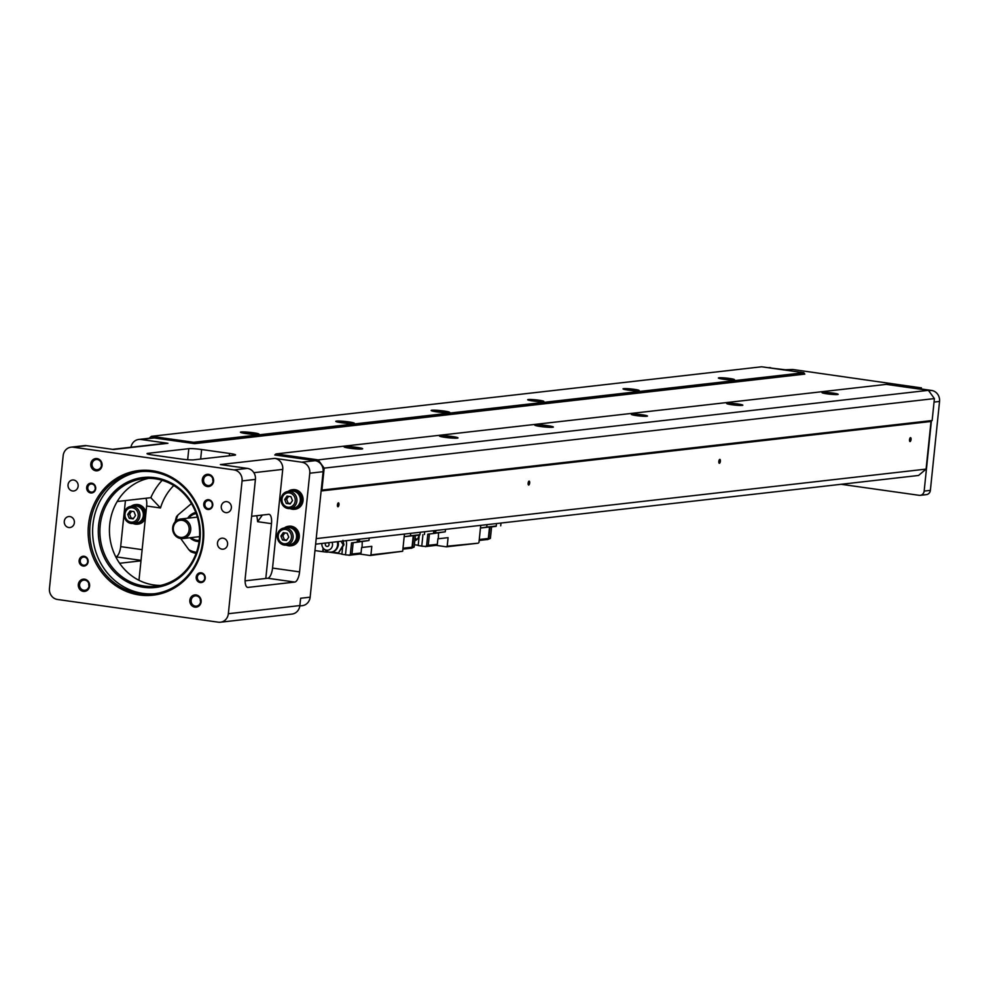 <?xml version="1.0" encoding="UTF-8"?>
<svg xmlns="http://www.w3.org/2000/svg" width="989" height="989" viewBox="0 0 989 989"><rect width="100%" height="100%" fill="white"/><g stroke="black" fill="none" stroke-linecap="round" stroke-linejoin="round"><path stroke-width="1.48" d="M362.234 541.49L362.073 547.461L362.234 541.49L359.316 541.824M362.073 547.461L371.802 546.348L370.924 554.878L370.17 555.509L359.798 554.05L361.047 552.999L361.628 547.387M370.924 554.878L402.671 551.256L370.17 555.509M402.671 551.256L404.452 534.048M362.703 541.428L368.959 540.513L369.218 538.065M358.438 539.302L358.154 542.071L359.279 541.947L353.147 542.701L351.96 554.149L350.712 555.2L345.482 554.878L346.484 545.137A12.424 11.435 83.5 0 0 346.212 540.686M359.588 539.166L359.304 541.923M357.486 539.401L357.19 542.182L358.154 542.071M353.147 542.701L351.528 542.874L350.341 554.335L351.96 554.149M351.528 542.874L357.19 542.182M327.322 551.541L327.26 552.183L322.723 551.664L323.094 548.042M323.205 551.615L323.514 548.536M327.26 552.183L328.41 551.949M341.934 553.964L328.397 552.06M342.577 547.758L341.897 554.248L345.495 554.767M322.723 551.664L314.972 550.576M349.092 555.385L350.341 554.335M359.687 539.153L359.341 541.613M368.959 540.513L359.427 541.601M361.047 552.999L351.973 554.025M359.798 554.05L350.86 555.076M420.226 532.255L419.979 534.703L413.241 535.679L404.167 536.706L410.435 535.791L410.695 533.343M410.435 535.791L419.979 534.703M402.98 548.215L412.054 547.189L413.241 535.679M402.894 549.142L410.806 548.24L412.054 547.189M412.512 547.251L414.131 547.065L411.251 548.302L412.512 547.251L413.686 535.791L419.855 534.728M414.131 547.065L415.306 535.605L413.686 535.791M419.831 535.049L415.306 535.605M424.429 534.505L424.714 531.748M342.936 540.353L343.974 544.84L338.547 552.727L343.22 544.927L341.044 541.28M321.932 543.456A5.786 5.316 -96.5 0 0 323.823 548.833L325.418 550.28A8.122 7.479 -96.5 0 0 328.892 552.06A8.122 7.479 -96.5 0 0 337.583 545.149A8.122 7.479 -96.5 0 0 337.261 541.712M338.337 544.89A7.38 6.799 -96.5 0 0 338.003 541.626M323.823 548.833A5.786 5.316 -96.5 0 0 332.106 542.293M328.212 542.738A2.04 1.879 83.5 0 1 326.407 546.262A2.04 1.879 83.5 0 1 325.826 543.01M331.686 552.122L337.781 552.814M343.22 544.927L343.974 544.84M315.627 544.173L918.571 475.462L926.087 469.107L931.008 421.475L932.145 420.523L934.407 398.592L928.399 390.334L886.255 384.375L276.018 453.914L274.769 454.977L315.12 460.676A9.841 9.062 83.5 0 1 323.119 471.691L321.153 490.705L321.907 490.062L324.182 468.131L318.174 459.873L276.018 453.914M932.145 420.523L321.907 490.062M931.008 421.475L321.128 490.977M309.78 473.212L299.58 571.889A9.841 3.733 -82 0 1 294.759 582.076L248.029 587.404A9.841 3.733 -82 0 1 247.67 587.392A9.841 3.733 -82 0 1 245.223 578.083L255.422 479.405A9.841 9.062 -96.5 0 0 247.423 468.39L220.386 464.57L274.732 458.377L301.769 462.197A9.841 9.062 -96.5 0 1 309.78 473.212L323.119 471.691M228.348 613.724L242.07 480.926A9.841 9.062 -96.5 0 0 234.072 469.911L73.186 447.189A9.841 9.062 -96.5 0 0 71.072 447.164A9.841 9.062 -96.5 0 0 63.172 455.657L49.45 588.455A9.841 9.062 -96.5 0 0 57.461 599.47L218.334 622.192A9.841 9.062 -96.5 0 0 220.46 622.217A9.841 9.062 -96.5 0 0 228.348 613.724L299.865 605.565L300.619 598.258L310.15 597.171A9.841 9.062 83.5 0 1 302.251 605.676L299.815 605.948M321.153 490.705L310.15 597.171M251.614 516.283L268.674 514.342A9.841 3.733 -82 0 1 269.033 514.342A9.841 3.733 -82 0 1 271.481 523.651L265.806 578.466L267.722 578.256A9.841 3.733 98 0 0 272.544 568.069L282.73 469.392L253.864 472.693M265.806 578.466L245.099 580.827M299.865 605.565A9.841 9.062 83.5 0 1 291.965 614.07L220.46 622.217M271.481 523.651L257.61 521.697L262.369 515.059M138.967 580.283L140.982 560.837L119.607 563.273M141.031 560.367L115.75 556.819M115.849 556.807A9.841 3.733 98 0 0 120.67 546.62L142.144 549.661M117.197 501.522L150.81 497.69L160.49 507.975L146.644 506.022L140.982 560.837M146.644 506.022A9.841 3.733 98 0 0 145.865 498.258M162.159 480.32A63.951 58.883 83.5 0 0 150.81 497.69L151.218 497.702M125.43 500.582L120.67 546.62M288.813 526.235A9.841 9.062 83.5 0 1 289.147 526.197A9.841 9.062 83.5 0 1 299.259 534.938A9.841 9.062 83.5 0 1 291.372 545.743A9.841 9.062 83.5 0 1 291.038 545.78M274.732 458.377A9.841 9.062 83.5 0 1 282.73 469.392M292.583 489.691A9.841 9.062 83.5 0 1 292.917 489.642A9.841 9.062 83.5 0 1 303.03 498.394A9.841 9.062 83.5 0 1 295.155 509.199A9.841 9.062 83.5 0 1 294.809 509.224M288.034 491.446A9.841 9.062 83.5 0 1 292.25 489.728A9.841 9.062 83.5 0 1 302.362 498.468A9.841 9.062 83.5 0 1 294.487 509.273A9.841 9.062 83.5 0 1 289.987 508.544A8.604 7.924 -96.5 0 0 296.861 499.099A8.604 7.924 -96.5 0 0 288.009 491.446A8.604 7.924 -96.5 0 0 281.099 498.889A8.604 7.924 -96.5 0 0 289.95 508.556L293.387 508.161A8.604 7.924 83.5 0 0 300.285 498.703A8.604 7.924 83.5 0 0 291.434 491.051L288.009 491.446M293.795 491.162A8.357 7.702 83.5 0 1 301.015 498.629A8.357 7.702 83.5 0 1 295.649 507.518M281.989 499.111A7.22 6.651 -96.5 0 0 291.261 506.702A7.22 6.651 -96.5 0 0 292.546 494.315A7.22 6.651 -96.5 0 0 281.989 499.111M284.696 499.494L287.02 496.107L290.927 496.663L292.497 500.595L290.173 503.97L286.266 503.426L284.696 499.494L286.6 499.272L288.627 496.342M286.266 503.426L288.182 503.203L286.6 499.272M290.482 503.525L288.182 503.203M284.263 527.99A9.841 9.062 83.5 0 1 288.479 526.272A9.841 9.062 83.5 0 1 298.591 535.024A9.841 9.062 83.5 0 1 290.704 545.817A9.841 9.062 83.5 0 1 286.204 545.1A8.604 7.924 -96.5 0 0 293.078 535.642A8.604 7.924 -96.5 0 0 284.226 527.99A8.604 7.924 -96.5 0 0 277.316 535.432A8.604 7.924 -96.5 0 0 286.18 545.1L289.616 544.704A8.604 7.924 83.5 0 0 296.515 535.259A8.604 7.924 83.5 0 0 287.663 527.594L284.226 527.99M290.012 527.718A8.357 7.702 83.5 0 1 297.244 535.173A8.357 7.702 83.5 0 1 291.879 544.074M278.206 535.655A7.22 6.651 -96.5 0 0 287.49 543.245A7.22 6.651 -96.5 0 0 288.763 530.858A7.22 6.651 -96.5 0 0 278.206 535.655M280.925 536.038L283.25 532.663L287.156 533.207L288.726 537.138L286.402 540.513L282.495 539.969L280.925 536.038L282.829 535.815L284.857 532.886M282.495 539.969L284.399 539.747L282.829 535.815M286.699 540.081L284.399 539.747M152.368 470.739A62.715 57.745 83.5 0 1 192.496 570.962A62.715 57.745 83.5 0 1 92.978 556.906A62.715 57.745 83.5 0 1 152.368 470.739M196.119 594.945A6.144 5.662 83.5 0 1 200.05 604.774A6.144 5.662 83.5 0 1 190.296 603.401A6.144 5.662 83.5 0 1 196.119 594.945M208.58 474.349A6.144 5.662 83.5 0 1 212.511 484.177A6.144 5.662 83.5 0 1 202.757 482.793A6.144 5.662 83.5 0 1 208.58 474.349M97.046 458.599A6.144 5.662 83.5 0 1 100.977 468.427A6.144 5.662 83.5 0 1 91.223 467.043A6.144 5.662 83.5 0 1 97.046 458.599M84.584 579.195A6.144 5.662 83.5 0 1 88.516 589.024A6.144 5.662 83.5 0 1 78.761 587.639A6.144 5.662 83.5 0 1 84.584 579.195M91.693 483.176A4.92 4.525 83.5 0 1 94.845 491.038A4.92 4.525 83.5 0 1 87.032 489.938A4.92 4.525 83.5 0 1 91.693 483.176M84.139 556.275A4.92 4.525 83.5 0 1 87.292 564.126A4.92 4.525 83.5 0 1 79.479 563.025A4.92 4.525 83.5 0 1 84.139 556.275M208.778 499.717A4.92 4.525 83.5 0 1 211.918 507.567A4.92 4.525 83.5 0 1 204.117 506.467A4.92 4.525 83.5 0 1 208.778 499.717M201.224 572.804A4.92 4.525 83.5 0 1 204.364 580.667A4.92 4.525 83.5 0 1 196.564 579.566A4.92 4.525 83.5 0 1 201.224 572.804M226.901 501.658A5.538 5.093 83.5 0 1 226.963 512.636A5.538 5.093 83.5 0 1 221.276 507.716A5.538 5.093 83.5 0 1 226.901 501.658M223.131 538.201A5.538 5.093 83.5 0 1 223.193 549.179A5.538 5.093 83.5 0 1 217.493 544.259A5.538 5.093 83.5 0 1 223.131 538.201M73.681 480.011A5.538 5.093 83.5 0 1 73.742 490.989A5.538 5.093 83.5 0 1 68.056 486.069A5.538 5.093 83.5 0 1 73.681 480.011M69.91 516.567A5.538 5.093 83.5 0 1 69.972 527.545A5.538 5.093 83.5 0 1 64.285 522.625A5.538 5.093 83.5 0 1 69.91 516.567M201.459 573.62A4.055 3.733 -96.5 0 0 197.33 578.058A4.055 3.733 -96.5 0 0 204.785 577.687A4.055 3.733 -96.5 0 0 201.459 573.62M204.785 577.984A4.055 3.733 83.5 0 1 204.612 576.476M209.013 500.521A4.055 3.733 -96.5 0 0 204.884 504.971A4.055 3.733 -96.5 0 0 212.338 504.6A4.055 3.733 -96.5 0 0 209.013 500.521M212.338 504.885A4.055 3.733 83.5 0 1 212.165 503.376M84.386 557.079A4.055 3.733 -96.5 0 0 80.257 561.529A4.055 3.733 -96.5 0 0 87.712 561.159A4.055 3.733 -96.5 0 0 84.386 557.079M87.7 561.443A4.055 3.733 83.5 0 1 87.526 559.935M91.94 483.992A4.055 3.733 -96.5 0 0 87.811 488.43A4.055 3.733 -96.5 0 0 95.265 488.059A4.055 3.733 -96.5 0 0 91.94 483.992M95.253 488.343A4.055 3.733 83.5 0 1 95.08 486.835M84.869 580.123A5.168 4.76 -96.5 0 0 79.615 585.785A5.168 4.76 -96.5 0 0 89.097 585.303A5.168 4.76 -96.5 0 0 84.869 580.123M89.059 585.995A5.168 4.76 83.5 0 1 88.775 583.448M97.33 459.526A5.168 4.76 -96.5 0 0 92.076 465.189A5.168 4.76 -96.5 0 0 101.558 464.706A5.168 4.76 -96.5 0 0 97.33 459.526M101.521 465.399A5.168 4.76 83.5 0 1 101.237 462.852M208.852 475.276A5.168 4.76 -96.5 0 0 203.598 480.938A5.168 4.76 -96.5 0 0 213.092 480.456A5.168 4.76 -96.5 0 0 208.852 475.276M213.055 481.149A5.168 4.76 83.5 0 1 212.759 478.602M196.391 595.885A5.168 4.76 -96.5 0 0 191.137 601.535A5.168 4.76 -96.5 0 0 200.631 601.065A5.168 4.76 -96.5 0 0 196.391 595.885M200.594 601.745A5.168 4.76 83.5 0 1 200.297 599.198M152.726 471.901A61.491 56.62 -96.5 0 0 139.461 471.716A61.491 56.62 -96.5 0 0 90.172 539.215A61.491 56.62 -96.5 0 0 153.394 593.907A61.491 56.62 -96.5 0 0 203.104 533.59A61.491 56.62 -96.5 0 0 152.726 471.901M154.816 593.721A61.491 56.62 83.5 0 1 142.997 593.4A61.491 56.62 83.5 0 1 92.62 532.49A61.491 56.62 83.5 0 1 140.895 471.568M143.628 587.305A55.335 50.958 83.5 0 1 108.221 498.876A55.335 50.958 83.5 0 1 196.032 511.276A55.335 50.958 83.5 0 1 143.628 587.305M144.221 586.032A54.111 49.821 -96.5 0 0 155.891 586.193A54.111 49.821 -96.5 0 0 199.642 533.108A54.111 49.821 -96.5 0 0 155.31 478.824A54.111 49.821 -96.5 0 0 143.64 478.664A54.111 49.821 -96.5 0 0 99.889 531.748A54.111 49.821 -96.5 0 0 144.221 586.032M148.437 478.379A54.111 49.821 -96.5 0 0 109.804 536.978A54.111 49.821 -96.5 0 0 160.626 585.401M112.523 449.34L165.806 443.27A9.841 9.062 83.5 0 1 167.932 443.295L113.574 449.488L86.538 445.668A9.841 9.062 -96.5 0 0 84.424 445.643L71.072 447.164M167.932 443.295L140.895 439.475A9.841 9.062 -96.5 0 0 138.769 439.45A9.841 9.062 -96.5 0 0 130.968 447.238M135.592 504.6A9.841 9.062 83.5 0 1 135.926 504.551A9.841 9.062 83.5 0 1 145.952 512.71M145.371 518.384A9.841 9.062 83.5 0 1 138.151 524.108A9.841 9.062 83.5 0 1 137.817 524.133M132.959 523.453L136.395 523.07A8.604 7.924 83.5 0 0 143.294 513.612A8.604 7.924 83.5 0 0 134.442 505.96L131.018 506.356A8.604 7.924 -96.5 0 0 124.095 513.786A8.604 7.924 -96.5 0 0 132.959 523.453A8.604 7.924 -96.5 0 0 139.857 514.008A8.604 7.924 -96.5 0 0 131.018 506.356A9.841 9.062 83.5 0 1 135.258 504.625A9.841 9.062 83.5 0 1 145.371 513.378A9.841 9.062 83.5 0 1 137.483 524.182A9.841 9.062 83.5 0 1 132.996 523.453M136.791 506.071A8.357 7.702 83.5 0 1 144.023 513.538A8.357 7.702 83.5 0 1 138.658 522.427M124.997 514.008A7.22 6.651 -96.5 0 0 134.269 521.611A7.22 6.651 -96.5 0 0 135.555 509.224A7.22 6.651 -96.5 0 0 124.997 514.008M127.705 514.391L130.029 511.016L133.935 511.573L135.505 515.504L133.181 518.879L129.275 518.323L127.705 514.391L129.608 514.181L131.636 511.239M129.275 518.323L131.178 518.112L129.608 514.181M133.49 518.434L131.178 518.112M138.769 439.45L152.121 437.929A9.841 9.062 83.5 0 1 154.235 437.954L194.586 443.653L193.584 442.281L151.441 436.322L149.141 438.263M187.675 459.724L188.812 448.672A9.841 0.89 -174.1 0 1 201.632 449.513L229.572 453.457A9.841 0.89 -174.1 0 1 235.555 454.903A9.841 0.89 -174.1 0 1 234.776 455.175L193.782 459.836A9.841 0.89 -174.1 0 1 180.95 459.007L153.011 455.051A9.841 0.89 -174.1 0 1 147.04 453.617A9.841 0.89 -174.1 0 1 147.806 453.345L147.744 454.025M191.446 503.586L177.983 514.972A25.825 23.773 -96.5 0 0 176.054 520.993M180.727 538.535L188.85 549.723A25.825 23.773 -96.5 0 0 196.477 552.332M199.073 541.576A14.761 13.586 83.5 0 1 197.355 541.453A14.761 13.586 83.5 0 1 189.925 537.756M187.7 518.199A14.761 13.586 83.5 0 1 195.748 512.426M191.013 537.633A13.525 12.461 -96.5 0 0 197.009 540.291A13.525 12.461 -96.5 0 0 199.234 540.39M196.168 513.551A13.525 12.461 -96.5 0 0 188.788 518.075M197.281 517.111A9.841 9.062 83.5 0 1 197.33 517.111L180.591 519.015A9.841 9.062 83.5 0 1 190.704 527.767A9.841 9.062 83.5 0 1 182.817 538.56A9.841 9.062 83.5 0 1 180.703 538.535A9.841 9.062 83.5 0 1 172.642 528.67A9.841 9.062 83.5 0 1 180.591 519.015M199.555 536.656A9.841 9.062 83.5 0 1 199.506 536.656L182.817 538.56M180.344 537.373A8.604 7.924 -96.5 0 0 188.503 525.542A8.604 7.924 -96.5 0 0 174.843 523.614A8.604 7.924 -96.5 0 0 180.344 537.373M175.226 521.784A27.049 24.91 83.5 0 1 176.561 516.53L175.115 521.908M176.561 516.53L177.983 514.972M196.106 553.37A27.049 24.91 83.5 0 1 190.84 551.751L196.094 553.383M190.84 551.751L188.85 549.723M188.812 448.672L147.806 453.345M255.137 434.418A8.122 0.742 5.9 0 0 244.172 433.281M350.477 423.552A8.122 0.742 5.9 0 0 339.524 422.414M445.829 412.685A8.122 0.742 5.9 0 0 434.876 411.548M528.336 399.519A8.122 0.742 -174.1 0 1 537.41 400.013A8.122 0.742 -174.1 0 1 543.839 401.41A8.122 0.742 -174.1 0 1 535.692 401.299A8.122 0.742 -174.1 0 1 527.693 399.741A8.122 0.742 -174.1 0 1 528.336 399.519M353.629 423.515A9.346 0.853 -174.1 0 1 343.603 422.995A9.346 0.853 -174.1 0 1 335.803 421.425A9.346 0.853 -174.1 0 1 345.161 421.462A9.346 0.853 -174.1 0 1 354.322 423.341A9.346 0.853 -174.1 0 1 353.629 423.515M448.981 412.648A9.346 0.853 -174.1 0 1 438.943 412.129A9.346 0.853 -174.1 0 1 431.155 410.559A9.346 0.853 -174.1 0 1 440.513 410.596A9.346 0.853 -174.1 0 1 449.674 412.475A9.346 0.853 -174.1 0 1 448.981 412.648M258.29 434.381A9.346 0.853 -174.1 0 1 248.251 433.862A9.346 0.853 -174.1 0 1 240.463 432.292A9.346 0.853 -174.1 0 1 249.809 432.329A9.346 0.853 -174.1 0 1 258.97 434.208A9.346 0.853 -174.1 0 1 258.29 434.381M358.784 449.055A8.122 0.742 5.9 0 0 347.819 447.93M361.937 449.018A9.346 0.853 -174.1 0 1 351.899 448.499A9.346 0.853 -174.1 0 1 344.11 446.929A9.346 0.853 -174.1 0 1 353.456 446.966A9.346 0.853 -174.1 0 1 362.617 448.845A9.346 0.853 -174.1 0 1 361.937 449.018M454.124 438.189A8.122 0.742 5.9 0 0 443.171 437.064M457.277 438.152A9.346 0.853 -174.1 0 1 447.251 437.633A9.346 0.853 -174.1 0 1 439.45 436.062A9.346 0.853 -174.1 0 1 448.808 436.1A9.346 0.853 -174.1 0 1 457.969 437.979A9.346 0.853 -174.1 0 1 457.277 438.152M549.476 427.322A8.122 0.742 5.9 0 0 538.523 426.197M552.628 427.285A9.346 0.853 -174.1 0 1 542.59 426.766A9.346 0.853 -174.1 0 1 534.802 425.196A9.346 0.853 -174.1 0 1 544.16 425.233A9.346 0.853 -174.1 0 1 553.321 427.112A9.346 0.853 -174.1 0 1 552.628 427.285M631.983 414.156A8.122 0.742 -174.1 0 1 641.057 414.651A8.122 0.742 -174.1 0 1 647.486 416.048A8.122 0.742 -174.1 0 1 639.339 415.949A8.122 0.742 -174.1 0 1 631.341 414.379A8.122 0.742 -174.1 0 1 631.983 414.156M926.087 469.107L316.208 538.609M719.794 459.391A1.966 0.742 -82 0 1 719.868 459.391A1.966 0.742 -82 0 1 720.338 461.443A1.966 0.742 -82 0 1 719.324 463.285A1.966 0.742 -82 0 1 718.842 461.331A1.966 0.742 -82 0 1 719.794 459.391M910.498 437.657A1.966 0.742 -82 0 1 910.572 437.657A1.966 0.742 -82 0 1 911.03 439.709A1.966 0.742 -82 0 1 910.016 441.551A1.966 0.742 -82 0 1 909.546 439.598A1.966 0.742 -82 0 1 910.498 437.657M529.103 481.124A1.966 0.742 -82 0 1 529.177 481.124A1.966 0.742 -82 0 1 529.634 483.176A1.966 0.742 -82 0 1 528.621 485.018A1.966 0.742 -82 0 1 528.151 483.065A1.966 0.742 -82 0 1 529.103 481.124M338.399 502.857A1.966 0.742 -82 0 1 338.473 502.857A1.966 0.742 -82 0 1 338.943 504.909A1.966 0.742 -82 0 1 337.929 506.751A1.966 0.742 -82 0 1 337.447 504.798A1.966 0.742 -82 0 1 338.399 502.857M934.407 398.592L324.182 468.131M928.399 390.334L318.174 459.873M822.675 392.435A8.122 0.742 -174.1 0 1 831.761 392.93A8.122 0.742 -174.1 0 1 838.19 394.314A8.122 0.742 -174.1 0 1 830.043 394.215A8.122 0.742 -174.1 0 1 822.044 392.645A8.122 0.742 -174.1 0 1 822.675 392.435M727.323 403.302A8.122 0.742 -174.1 0 1 736.409 403.796A8.122 0.742 -174.1 0 1 742.838 405.181A8.122 0.742 -174.1 0 1 734.691 405.082A8.122 0.742 -174.1 0 1 726.692 403.512A8.122 0.742 -174.1 0 1 727.323 403.302M193.584 442.281L803.822 372.729L804.811 374.114L194.586 443.653M921.08 388.949L921.192 387.873L916.902 388.356L931.539 390.432A9.841 9.062 83.5 0 1 939.55 401.447L930.365 490.383A4.92 4.525 83.5 0 1 926.409 494.624L920.215 495.341A4.92 4.525 -96.5 0 0 924.159 491.088L931.391 421.153M921.192 387.873L792.807 369.49L785.315 369.775L769.306 367.859M719.028 377.786A8.122 0.742 -174.1 0 1 728.114 378.28A8.122 0.742 -174.1 0 1 734.543 379.677A8.122 0.742 -174.1 0 1 726.396 379.578A8.122 0.742 -174.1 0 1 718.397 378.008A8.122 0.742 -174.1 0 1 719.028 377.786M623.688 388.652A8.122 0.742 -174.1 0 1 632.762 389.147A8.122 0.742 -174.1 0 1 639.191 390.544A8.122 0.742 -174.1 0 1 631.044 390.445A8.122 0.742 -174.1 0 1 623.045 388.875A8.122 0.742 -174.1 0 1 623.688 388.652M803.822 372.729L761.666 366.783L151.441 436.322M841.083 484.289L919.152 495.316A4.92 4.525 -96.5 0 0 920.215 495.341M768.255 367.71L768.54 367.673A9.841 9.062 83.5 0 1 770.666 367.71M438.51 532.799L438.35 538.758L438.51 532.799L435.593 533.133M438.35 538.758L448.079 537.657L447.201 546.188L446.447 546.818L436.087 545.359L437.323 544.309L437.904 538.696M447.201 546.188L478.194 543.196L446.447 546.818M478.948 542.565L480.728 525.357M438.98 532.725L445.248 531.822L445.495 529.375M415.083 537.793A6.391 5.885 -96.5 0 0 416.938 539.487M434.715 530.599L434.431 533.368L435.556 533.256L429.424 533.998L428.237 545.458L426.988 546.509L421.759 546.188L422.773 536.446A12.424 11.435 83.5 0 0 422.835 534.703M435.865 530.475L435.58 533.232M414.774 540.785A6.391 5.885 -96.5 0 0 418.891 535.173M421.771 546.064L418.186 545.557L419.188 535.815A7.999 7.356 -96.5 0 0 419.237 535.136M433.763 530.71L433.479 533.491L434.431 533.368M429.424 533.998L427.804 534.184L426.618 545.644L428.237 545.458M427.804 534.184L433.479 533.491M418.211 545.273L414.366 544.729M425.369 546.694L426.618 545.644M435.964 530.463L435.617 532.923M445.248 531.822L435.704 532.91M437.323 544.309L428.249 545.335M436.075 545.359L427.149 546.385M496.503 523.564L496.255 526.012L489.518 526.989L480.456 528.015L486.724 527.1L486.971 524.652M486.724 527.1L496.255 526.012M479.257 539.524L488.331 538.486L489.518 526.989M479.171 540.451L487.083 539.549L488.331 538.486M488.789 538.56L490.408 538.375L487.528 539.611L488.789 538.56L489.963 527.1L496.132 526.024M490.408 538.375L491.595 526.914L489.963 527.1M496.107 526.358L491.595 526.914M500.706 525.814L500.99 523.045M255.422 479.405L242.07 480.926M294.759 582.076L267.722 578.256M247.312 587.293L248.029 587.404M272.544 568.069L299.58 571.889M257.61 521.697A54.111 49.821 -96.5 0 0 256.781 515.689M173.767 485.537A54.111 49.821 -96.5 0 0 160.49 507.975M315.12 460.676L301.769 462.197M247.423 468.39L234.072 469.911M86.538 445.668L73.186 447.189M154.235 437.954L140.895 439.475M229.337 455.793L229.572 453.457M201.632 449.513L200.656 459.057M931.539 390.432L928.708 390.754M930.365 490.383L924.159 491.088M939.55 401.447L934.049 402.078M338.053 541.626L338.386 544.951C337.261 550.156 334.097 552.517 328.904 552.06M292.917 489.642L292.25 489.728M295.155 509.199L294.487 509.273M289.147 526.197L288.479 526.272M291.372 545.743L290.704 545.817M135.926 504.551L135.258 504.625M138.151 524.108L137.483 524.182M921.377 387.799L921.266 388.974"/></g></svg>

